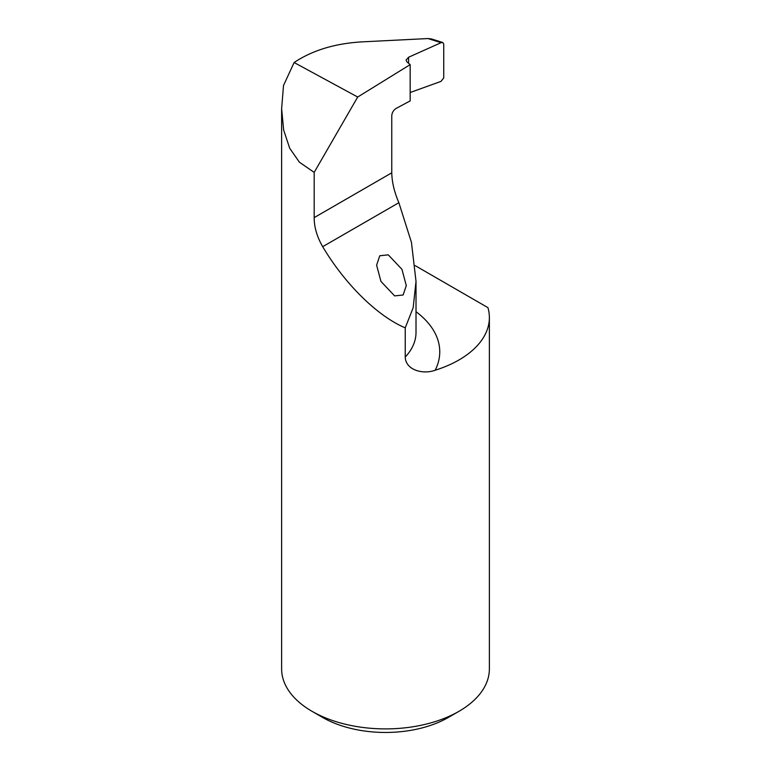 <?xml version="1.0" encoding="UTF-8"?>
<svg xmlns="http://www.w3.org/2000/svg" width="771" height="771" viewBox="0 0 771 771"><rect width="100%" height="100%" fill="white"/><g stroke="black" fill="none" stroke-linecap="round" stroke-linejoin="round"><path stroke-width="1.16" d="M401.942 269.32L406.288 285.588L403.137 294.985L394.627 295.9L380.961 281.434L376.614 265.166L379.766 255.76L388.276 254.844L401.942 269.32M294.117 62.518L357.696 97.03L410.162 64.629L406.943 61.873L406.038 60.128L408.572 57.247L441.051 42.704L442.756 42.511L431.519 38.945L427.982 38.55L361.426 41.904C334.672 43.562 312.236 50.423 294.117 62.518L283.516 85.504L281.627 108.615L283.641 130L289.684 148.225L299.408 162.209L314.183 172.396L314.183 217.615C314.163 227.127 316.997 236.822 322.683 246.691C345.013 284.21 377.462 316.12 405.238 327.858L405.238 357.06C405.623 370.09 423.009 374.754 435.181 370.234A113.578 65.574 0 0 0 416.012 311.696M415.212 265.658L487.947 307.648A103.873 59.974 180 0 1 489.373 317.565L489.373 668.929A103.873 59.974 180 0 1 458.947 711.334A103.873 59.974 180 0 1 312.053 711.334L312.053 711.334A103.873 59.974 180 0 1 281.627 668.929L281.627 108.615M489.373 317.565A103.873 59.974 180 0 1 435.181 370.234M312.053 711.334L322.538 717.396A89.031 51.406 0 0 0 448.462 717.396L458.947 711.334M442.756 42.511L443.73 43.986L443.73 77.91L441.051 81.369L410.162 92.51M405.238 327.858L413.169 307.716L416.012 281.299L411.444 242.364L398.867 202.706C394.338 192.124 391.967 182.168 391.764 172.82L391.764 115.804C392.034 112.624 393.48 110.166 396.111 108.441L410.162 100.895L410.162 64.629M314.183 172.396L357.696 97.03M427.982 38.55L441.051 42.704M416.012 281.299L416.012 332.436A89.831 51.869 180 0 1 405.238 357.06M322.683 246.691L398.867 202.706M314.183 217.615L391.764 172.82M408.572 63.261L408.572 57.247"/></g></svg>
